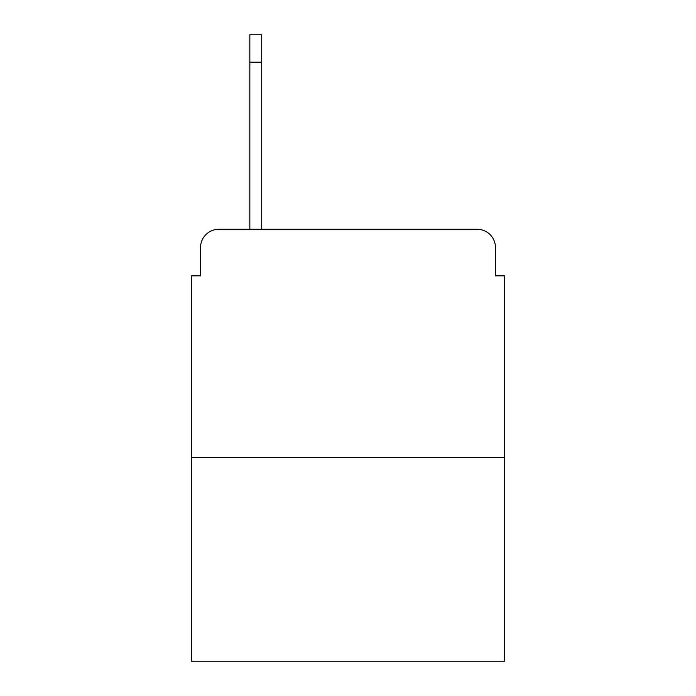 <?xml version="1.0" encoding="UTF-8"?>
<svg xmlns="http://www.w3.org/2000/svg" width="696" height="696" viewBox="0 0 696 696"><rect width="100%" height="100%" fill="white"/><g stroke="black" fill="none" stroke-linecap="round" stroke-linejoin="round"><path stroke-width="1.04" d="M200.535 247.559L200.535 275.86L200.535 247.559A18.261 18.261 0 0 1 218.796 229.297L249.838 229.297L249.838 34.8L261.713 34.8L249.838 34.8L261.713 34.8L249.838 34.8L261.713 34.8L249.838 34.8L261.713 34.8L249.838 34.8L261.713 34.8L249.838 34.8L261.713 34.8L249.838 34.8L261.713 34.8L261.713 229.297L276.773 229.297M504.6 457.577L191.4 457.577L191.4 661.2L504.6 661.2L504.6 275.86L495.465 275.86L495.465 247.559A18.261 18.261 0 0 0 477.204 229.297L218.796 229.297M191.4 457.577L191.4 275.86L200.535 275.86M419.227 229.297L477.204 229.297M495.465 275.86L495.465 247.559M261.713 62.196L249.838 62.196"/></g></svg>

